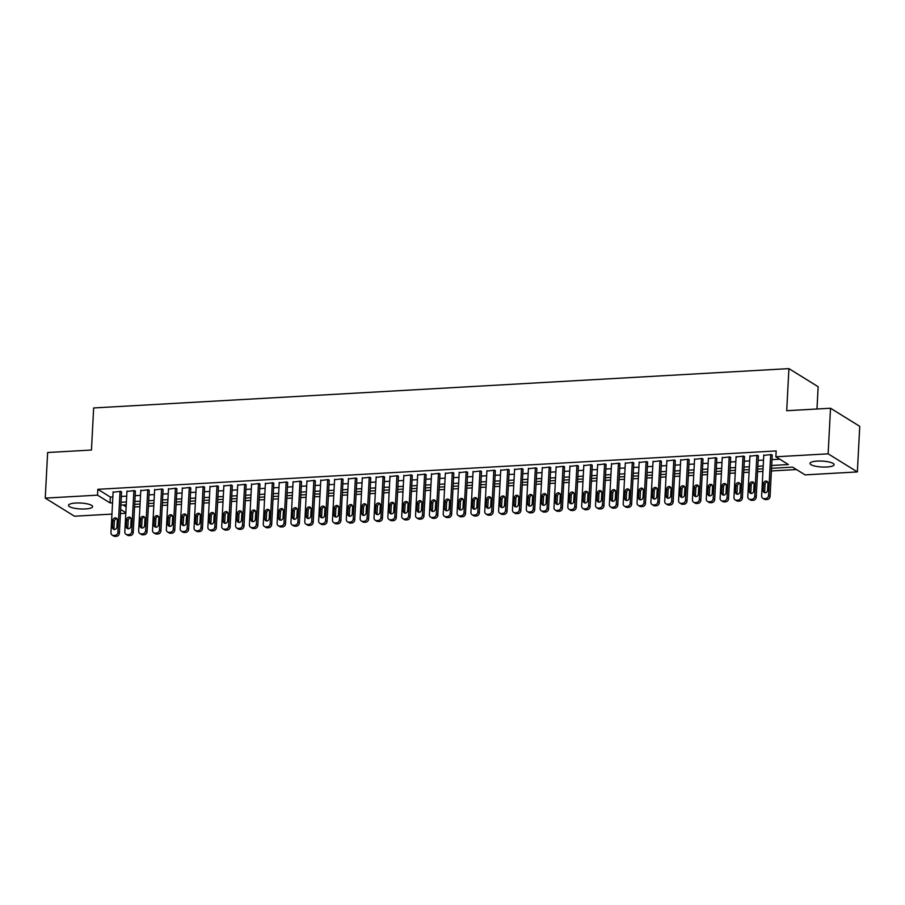 <?xml version="1.0" encoding="UTF-8"?>
<svg xmlns="http://www.w3.org/2000/svg" width="905" height="905" viewBox="0 0 905 905"><rect width="100%" height="100%" fill="white"/><g stroke="black" fill="none" stroke-linecap="round" stroke-linejoin="round"><path stroke-width="1.36" d="M75.794 503.033A12.07 2.953 3 0 1 92.615 506.619A12.07 2.953 3 0 1 85.33 508.949A12.07 2.953 3 0 1 68.509 505.363A12.07 2.953 3 0 1 75.794 503.033M817.272 461.098A12.07 2.953 3 0 1 834.105 464.684A12.07 2.953 3 0 1 826.819 467.003A12.07 2.953 3 0 1 809.986 463.417A12.07 2.953 3 0 1 817.272 461.098M134.573 506.981L139.947 506.676M148.409 506.2L153.793 505.895M162.255 505.42L167.64 505.114M176.102 504.639L181.475 504.334M189.948 503.847L195.322 503.542M203.795 503.067L209.168 502.761M217.63 502.286L223.015 501.981M231.476 501.506L236.85 501.2M245.323 500.714L250.696 500.42M259.169 499.933L264.543 499.628M273.005 499.153L278.389 498.847M286.851 498.372L292.236 498.067M300.698 497.592L306.071 497.286M314.544 496.8L319.918 496.494M328.391 496.019L333.764 495.714M342.226 495.239L347.611 494.933M356.072 494.458L361.446 494.153M369.919 493.666L375.292 493.372M383.765 492.886L389.139 492.58M397.6 492.105L402.985 491.8M411.447 491.325L416.832 491.019M425.293 490.544L430.667 490.239M439.14 489.752L444.513 489.447M452.986 488.972L458.36 488.666M466.822 488.191L472.206 487.885M480.668 487.41L486.053 487.105M494.515 486.619L499.888 486.313M508.361 485.838L513.735 485.533M522.196 485.057L527.581 484.752M536.043 484.277L541.428 483.971M549.889 483.485L555.263 483.191M563.736 482.704L569.109 482.399M577.582 481.924L582.956 481.618M591.418 481.143L596.802 480.838M605.264 480.363L610.649 480.057M619.111 479.571L624.484 479.265M632.957 478.79L638.33 478.485M646.803 478.01L652.177 477.704M660.639 477.229L666.023 476.924M674.485 476.437L679.859 476.143M688.332 475.657L693.705 475.351M702.178 474.876L707.552 474.571M716.013 474.096L721.398 473.79M729.86 473.315L735.245 473.01M743.706 472.523L749.08 472.218M757.553 471.743L762.926 471.437M771.399 470.962L796.479 469.537M125.795 513.305L120.422 513.61M111.948 514.097L74.482 516.212L45.25 498.112L97.514 495.159L110.037 502.909L112.548 502.773M816.977 408.992L818.143 386.718L788.911 368.618L93.656 407.951L91.462 450.034L47.637 452.511L45.25 498.112M788.911 368.618L786.705 410.712L830.519 408.234L859.75 426.334L857.363 471.924L805.099 474.887L792.576 467.127L771.535 468.315M123.148 504.99L126.134 506.845M830.519 408.234L828.132 453.824L857.363 471.924M771.682 465.487L788.391 464.537L775.868 456.787L776.173 450.939L97.819 489.311L97.514 495.159M775.868 456.787L828.132 453.824M120.637 509.47L125.829 512.694M763.062 468.79L757.689 469.095M749.227 469.582L743.842 469.887M735.38 470.362L729.996 470.668M721.534 471.143L716.16 471.448M707.687 471.924L702.314 472.229M693.852 472.715L688.467 473.01M680.006 473.496L674.621 473.801M666.159 474.277L660.786 474.582M652.313 475.057L646.939 475.363M638.466 475.838L633.093 476.143M624.631 476.63L619.246 476.935M610.784 477.41L605.4 477.716M596.938 478.191L591.565 478.496M583.092 478.971L577.718 479.277M569.245 479.763L563.872 480.057M555.41 480.544L550.025 480.849M541.563 481.324L536.19 481.63M527.717 482.105L522.343 482.41M513.87 482.885L508.497 483.191M500.035 483.677L494.65 483.983M486.189 484.458L480.804 484.763M472.342 485.238L466.969 485.544M458.496 486.019L453.122 486.324M444.649 486.811L439.276 487.105M430.814 487.591L425.429 487.897M416.967 488.372L411.583 488.677M403.121 489.153L397.748 489.458M389.274 489.933L383.901 490.239M375.439 490.725L370.055 491.03M361.593 491.506L356.208 491.811M347.746 492.286L342.373 492.592M333.9 493.067L328.526 493.372M320.053 493.859L314.68 494.164M306.218 494.639L300.833 494.945M292.372 495.42L286.987 495.725M278.525 496.2L273.152 496.506M264.679 496.992L259.305 497.286M250.832 497.773L245.459 498.078M236.997 498.553L231.612 498.859M223.15 499.334L217.777 499.639M209.304 500.114L203.93 500.42M195.457 500.906L190.084 501.212M181.622 501.687L176.237 501.992M167.776 502.467L162.391 502.773M153.929 503.248L148.556 503.553M140.083 504.04L134.709 504.334M126.236 504.82L120.863 505.126M121.01 502.286L126.395 501.992M134.856 501.506L140.23 501.2M148.703 500.725L154.076 500.42M162.549 499.945L167.923 499.639M176.385 499.164L181.769 498.859M190.231 498.372L195.604 498.067M204.078 497.592L209.451 497.286M217.924 496.811L223.297 496.506M231.759 496.031L237.144 495.725M245.606 495.239L250.99 494.945M259.452 494.458L264.826 494.153M273.299 493.678L278.672 493.372M287.145 492.897L292.519 492.592M300.98 492.116L306.365 491.811M314.827 491.325L320.212 491.019M328.673 490.544L334.047 490.239M342.52 489.763L347.893 489.458M356.355 488.983L361.74 488.677M370.202 488.191L375.586 487.897M384.048 487.41L389.422 487.105M397.895 486.63L403.268 486.324M411.741 485.849L417.115 485.544M425.576 485.069L430.961 484.763M439.423 484.277L444.808 483.971M453.269 483.496L458.643 483.191M467.116 482.716L472.489 482.41M480.962 481.935L486.336 481.63M494.797 481.143L500.182 480.849M508.644 480.363L514.017 480.057M522.49 479.582L527.864 479.277M536.337 478.802L541.71 478.496M550.172 478.01L555.557 477.716M564.019 477.229L569.403 476.924M577.865 476.449L583.239 476.143M591.712 475.668L597.085 475.363M605.558 474.887L610.932 474.582M619.393 474.096L624.778 473.79M633.24 473.315L638.613 473.01M647.086 472.534L652.46 472.229M660.933 471.754L666.306 471.448M674.768 470.962L680.153 470.668M688.615 470.181L693.999 469.876M702.461 469.401L707.834 469.095M716.308 468.62L721.681 468.315M730.154 467.84L735.527 467.534M743.989 467.048L749.374 466.742M757.836 466.267L763.22 465.962M97.819 489.311L110.342 497.071L112.854 496.924M121.315 496.449L126.7 496.144M135.162 495.669L140.535 495.363M149.008 494.877L154.382 494.571M162.855 494.096L168.228 493.791M176.69 493.316L182.075 493.01M190.536 492.535L195.921 492.23M204.383 491.743L209.756 491.438M218.229 490.963L223.603 490.657M232.076 490.182L237.449 489.877M245.911 489.401L251.296 489.096M259.758 488.61L265.131 488.315M273.604 487.829L278.978 487.524M287.451 487.048L292.824 486.743M301.286 486.268L306.671 485.962M315.132 485.487L320.517 485.182M328.979 484.695L334.352 484.39M342.825 483.915L348.199 483.609M356.672 483.134L362.045 482.829M370.507 482.354L375.892 482.048M384.353 481.562L389.727 481.268M398.2 480.781L403.573 480.476M412.047 480.001L417.42 479.695M425.882 479.22L431.266 478.915M439.728 478.44L445.113 478.134M453.575 477.648L458.948 477.342M467.421 476.867L472.795 476.562M481.268 476.087L486.641 475.781M495.103 475.306L500.488 475.001M508.949 474.514L514.334 474.22M522.796 473.734L528.169 473.428M536.642 472.953L542.016 472.648M550.489 472.172L555.862 471.867M564.324 471.392L569.709 471.086M578.171 470.6L583.544 470.295M592.017 469.819L597.391 469.514M605.864 469.039L611.237 468.733M619.699 468.258L625.083 467.953M633.545 467.466L638.93 467.172M647.392 466.686L652.765 466.38M661.238 465.905L666.612 465.6M675.085 465.125L680.458 464.819M688.92 464.344L694.305 464.039M702.766 463.552L708.14 463.247M716.613 462.772L721.986 462.466M730.459 461.991L735.833 461.686M744.295 461.211L749.679 460.905M758.141 460.419L763.526 460.113M771.988 459.638L779.771 459.197M110.342 497.071L110.037 502.909M121.53 492.297L120.738 491.336L113.102 492.218M135.377 491.517L134.585 490.555L126.938 491.438M149.223 490.736L148.42 489.775L140.784 490.657M163.07 489.956L162.267 488.994L154.631 489.877M176.916 489.164L176.113 488.202L168.477 489.096M190.751 488.383L189.959 487.422L182.324 488.304M204.598 487.603L203.806 486.641L196.159 487.524M218.444 486.822L217.641 485.861L210.005 486.743M232.291 486.042L231.488 485.08L223.852 485.962M246.126 485.25L245.334 484.288L237.698 485.171M259.973 484.469L259.181 483.508L251.533 484.39M273.819 483.689L273.016 482.727L265.38 483.609M287.666 482.908L286.862 481.946L279.226 482.829M301.512 482.116L300.709 481.155L293.073 482.037M315.347 481.336L314.555 480.374L306.919 481.256M329.194 480.555L328.402 479.593L320.755 480.476M343.04 479.774L342.237 478.813L334.601 479.695M356.887 478.994L356.084 478.021L348.448 478.915M370.733 478.202L369.93 477.24L362.294 478.123M384.568 477.421L383.777 476.46L376.129 477.342M398.415 476.641L397.612 475.679L389.976 476.562M412.261 475.86L411.458 474.899L403.822 475.781M426.108 475.068L425.305 474.107L417.669 474.989M439.943 474.288L439.151 473.326L431.515 474.209M453.79 473.507L452.998 472.546L445.351 473.428M467.636 472.727L466.833 471.765L459.197 472.648M481.483 471.946L480.679 470.973L473.044 471.867M495.329 471.154L494.526 470.193L486.89 471.075M509.164 470.374L508.372 469.412L500.737 470.295M523.011 469.593L522.208 468.632L514.572 469.514M536.857 468.813L536.054 467.851L528.418 468.733M550.704 468.021L549.901 467.059L542.265 467.942M564.539 467.24L563.747 466.279L556.111 467.161M578.385 466.46L577.594 465.498L569.946 466.38M592.232 465.679L591.429 464.718L583.793 465.6M606.079 464.899L605.275 463.926L597.639 464.819M619.925 464.107L619.122 463.145L611.486 464.027M633.76 463.326L632.968 462.365L625.332 463.247M647.607 462.546L646.815 461.584L639.168 462.466M661.453 461.765L660.65 460.803L653.014 461.686M675.3 460.973L674.497 460.012L666.861 460.894M689.146 460.193L688.343 459.231L680.707 460.113M702.981 459.412L702.19 458.45L694.542 459.333M716.828 458.631L716.025 457.67L708.389 458.552M730.674 457.84L729.871 456.878L722.235 457.772M744.521 457.059L743.718 456.097L736.082 456.98M758.356 456.278L757.564 455.317L749.928 456.199M772.203 455.498L771.411 454.536L763.763 455.419M770.709 454.57L768.571 495.488A3.02 2.67 -58.2 0 1 765.653 498.576L764.261 498.655A3.02 2.67 -58.2 0 1 761.648 495.883L763.786 454.966M762.825 498.293L764.318 499.221A3.02 2.67 121.8 0 0 765.754 499.571L767.135 499.492A3.02 2.67 121.8 0 0 770.065 496.415L772.225 455.045M767.598 490.306A2.41 2.138 121.8 0 1 763.164 490.555L763.537 483.542A2.41 2.138 121.8 0 1 767.972 483.281L767.598 490.306M764.974 492.761A2.41 2.138 121.8 0 1 764.657 491.472L765.03 484.458A2.41 2.138 121.8 0 1 767.655 482.003M756.874 455.351L754.725 496.279A3.02 2.67 -58.2 0 1 751.806 499.356L750.415 499.436A3.02 2.67 -58.2 0 1 747.802 496.664L749.951 455.747M748.978 499.074L750.471 500.001A3.02 2.67 121.8 0 0 751.908 500.352L753.299 500.273A3.02 2.67 121.8 0 0 756.218 497.196L758.39 455.826M753.752 491.087A2.41 2.138 121.8 0 1 749.329 491.336L749.691 484.322A2.41 2.138 121.8 0 1 754.125 484.073L753.752 491.087M751.127 493.542A2.41 2.138 121.8 0 1 750.811 492.263L751.184 485.238A2.41 2.138 121.8 0 1 753.808 482.784M743.028 456.143L740.878 497.06A3.02 2.67 -58.2 0 1 737.96 500.137L736.58 500.216A3.02 2.67 -58.2 0 1 733.955 497.445L736.104 456.527M735.143 499.854L736.625 500.782A3.02 2.67 121.8 0 0 738.061 501.144L739.453 501.065A3.02 2.67 121.8 0 0 742.372 497.976L744.543 456.606M739.905 491.868A2.41 2.138 121.8 0 1 735.482 492.116L735.844 485.103A2.41 2.138 121.8 0 1 740.279 484.854L739.905 491.868M737.281 494.322A2.41 2.138 121.8 0 1 736.975 493.044L737.337 486.03A2.41 2.138 121.8 0 1 739.973 483.564M729.181 456.923L727.032 497.841A3.02 2.67 -58.2 0 1 724.113 500.918L722.733 500.997A3.02 2.67 -58.2 0 1 720.12 498.236L722.258 457.308M721.296 500.646L722.79 501.562A3.02 2.67 121.8 0 0 724.226 501.924L725.606 501.845A3.02 2.67 121.8 0 0 728.525 498.768L730.697 457.387M726.07 492.648A2.41 2.138 121.8 0 1 721.636 492.897L722.009 485.883A2.41 2.138 121.8 0 1 726.432 485.634L726.07 492.648M723.434 495.114A2.41 2.138 121.8 0 1 723.129 493.825L723.491 486.811A2.41 2.138 121.8 0 1 726.127 484.345M715.335 457.704L713.197 498.621A3.02 2.67 -58.2 0 1 710.267 501.709L708.887 501.777A3.02 2.67 -58.2 0 1 706.273 499.017L708.411 458.1M707.45 501.427L708.943 502.354A3.02 2.67 121.8 0 0 710.38 502.705L711.76 502.626A3.02 2.67 121.8 0 0 714.69 499.549L716.851 458.179M712.224 493.429A2.41 2.138 121.8 0 1 707.789 493.689L708.163 486.675A2.41 2.138 121.8 0 1 712.586 486.415L712.224 493.429M709.599 495.895A2.41 2.138 121.8 0 1 709.282 494.605L709.656 487.591A2.41 2.138 121.8 0 1 712.28 485.137M701.488 458.484L699.35 499.413A3.02 2.67 -58.2 0 1 696.431 502.49L695.04 502.569A3.02 2.67 -58.2 0 1 692.427 499.798L694.576 458.88M693.603 502.207L695.097 503.135A3.02 2.67 121.8 0 0 696.533 503.485L697.913 503.406A3.02 2.67 121.8 0 0 700.843 500.329L703.004 458.959M698.377 494.221A2.41 2.138 121.8 0 1 693.954 494.469L694.316 487.456A2.41 2.138 121.8 0 1 698.75 487.207L698.377 494.221M695.753 496.675A2.41 2.138 121.8 0 1 695.436 495.386L695.809 488.372A2.41 2.138 121.8 0 1 698.434 485.917M687.653 459.276L685.504 500.194A3.02 2.67 -58.2 0 1 682.585 503.271L681.193 503.35A3.02 2.67 -58.2 0 1 678.58 500.578L680.73 459.661M679.768 502.988L681.25 503.915A3.02 2.67 121.8 0 0 682.687 504.277L684.078 504.198A3.02 2.67 121.8 0 0 686.997 501.11L689.169 459.74M684.531 495.001A2.41 2.138 121.8 0 1 680.108 495.25L680.47 488.236A2.41 2.138 121.8 0 1 684.904 487.987L684.531 495.001M681.906 497.456A2.41 2.138 121.8 0 1 681.601 496.178L681.963 489.164A2.41 2.138 121.8 0 1 684.587 486.698M673.806 460.057L671.657 500.974A3.02 2.67 -58.2 0 1 668.738 504.051L667.358 504.13A3.02 2.67 -58.2 0 1 664.734 501.37L666.883 460.441M665.922 503.78L667.415 504.696A3.02 2.67 121.8 0 0 668.84 505.058L670.232 504.979A3.02 2.67 121.8 0 0 673.15 501.902L675.322 460.521M670.696 495.782A2.41 2.138 121.8 0 1 666.261 496.031L666.623 489.017A2.41 2.138 121.8 0 1 671.058 488.768L670.696 495.782M668.06 498.248A2.41 2.138 121.8 0 1 667.754 496.958L668.116 489.944A2.41 2.138 121.8 0 1 670.752 487.478M659.96 460.837L657.822 501.755A3.02 2.67 -58.2 0 1 654.892 504.832L653.512 504.911A3.02 2.67 -58.2 0 1 650.899 502.151L653.037 461.233M652.075 504.56L653.568 505.476A3.02 2.67 121.8 0 0 655.005 505.838L656.385 505.759A3.02 2.67 121.8 0 0 659.304 502.682L661.476 461.312M656.849 496.562A2.41 2.138 121.8 0 1 652.415 496.822L652.788 489.797A2.41 2.138 121.8 0 1 657.211 489.548L656.849 496.562M654.213 499.028A2.41 2.138 121.8 0 1 653.908 497.739L654.281 490.725A2.41 2.138 121.8 0 1 656.906 488.27M646.113 461.618L643.975 502.535A3.02 2.67 -58.2 0 1 641.045 505.624L639.665 505.703A3.02 2.67 -58.2 0 1 637.052 502.931L639.19 462.014M638.229 505.341L639.722 506.268A3.02 2.67 121.8 0 0 641.159 506.619L642.539 506.54A3.02 2.67 121.8 0 0 645.469 503.463L647.629 462.093M643.003 497.354A2.41 2.138 121.8 0 1 638.568 497.603L638.941 490.589A2.41 2.138 121.8 0 1 643.376 490.329L643.003 497.354M640.378 499.809A2.41 2.138 121.8 0 1 640.061 498.519L640.435 491.506A2.41 2.138 121.8 0 1 643.059 489.051M632.278 462.398L630.129 503.327A3.02 2.67 -58.2 0 1 627.21 506.404L625.819 506.483A3.02 2.67 -58.2 0 1 623.206 503.712L625.355 462.794M624.382 506.121L625.875 507.049A3.02 2.67 121.8 0 0 627.312 507.4L628.704 507.32A3.02 2.67 121.8 0 0 631.622 504.243L633.783 462.874M629.156 498.135A2.41 2.138 121.8 0 1 624.733 498.384L625.095 491.37A2.41 2.138 121.8 0 1 629.529 491.121L629.156 498.135M626.532 500.589A2.41 2.138 121.8 0 1 626.215 499.311L626.588 492.286A2.41 2.138 121.8 0 1 629.213 489.831M618.432 463.19L616.282 504.108A3.02 2.67 -58.2 0 1 613.364 507.185L611.984 507.264A3.02 2.67 -58.2 0 1 609.359 504.492L611.509 463.575M610.547 506.913L612.029 507.829A3.02 2.67 121.8 0 0 613.466 508.191L614.857 508.112A3.02 2.67 121.8 0 0 617.776 505.024L619.948 463.654M615.309 498.915A2.41 2.138 121.8 0 1 610.886 499.164L611.248 492.15A2.41 2.138 121.8 0 1 615.683 491.901L615.309 498.915M612.685 501.37A2.41 2.138 121.8 0 1 612.38 500.092L612.742 493.078A2.41 2.138 121.8 0 1 615.377 490.612M604.585 463.971L602.436 504.888A3.02 2.67 -58.2 0 1 599.517 507.965L598.137 508.044A3.02 2.67 -58.2 0 1 595.524 505.284L597.662 464.367M596.7 507.694L598.194 508.61A3.02 2.67 121.8 0 0 599.63 508.972L601.01 508.893A3.02 2.67 121.8 0 0 603.929 505.816L606.101 464.435M601.474 499.696A2.41 2.138 121.8 0 1 597.04 499.945L597.413 492.931A2.41 2.138 121.8 0 1 601.836 492.682L601.474 499.696M598.839 502.162A2.41 2.138 121.8 0 1 598.533 500.872L598.895 493.859A2.41 2.138 121.8 0 1 601.531 491.404M590.739 464.751L588.601 505.669A3.02 2.67 -58.2 0 1 585.671 508.757L584.291 508.825A3.02 2.67 -58.2 0 1 581.677 506.065L583.816 465.147M582.854 508.474L584.347 509.402A3.02 2.67 121.8 0 0 585.784 509.753L587.164 509.673A3.02 2.67 121.8 0 0 590.083 506.596L592.255 465.227M587.628 500.476A2.41 2.138 121.8 0 1 583.193 500.737L583.567 493.723A2.41 2.138 121.8 0 1 587.99 493.463L587.628 500.476M584.992 502.942A2.41 2.138 121.8 0 1 584.687 501.653L585.06 494.639A2.41 2.138 121.8 0 1 587.684 492.184M576.892 465.532L574.754 506.461A3.02 2.67 -58.2 0 1 571.836 509.538L570.444 509.617A3.02 2.67 -58.2 0 1 567.831 506.845L569.98 465.928M569.007 509.255L570.501 510.182A3.02 2.67 121.8 0 0 571.937 510.533L573.318 510.454A3.02 2.67 121.8 0 0 576.247 507.377L578.408 466.007M573.781 501.268A2.41 2.138 121.8 0 1 569.347 501.517L569.72 494.503A2.41 2.138 121.8 0 1 574.155 494.254L573.781 501.268M571.157 503.723A2.41 2.138 121.8 0 1 570.84 502.433L571.213 495.42A2.41 2.138 121.8 0 1 573.838 492.965M563.057 466.324L560.908 507.241A3.02 2.67 -58.2 0 1 557.989 510.318L556.598 510.397A3.02 2.67 -58.2 0 1 553.984 507.626L556.134 466.709M555.161 510.035L556.654 510.963A3.02 2.67 121.8 0 0 558.091 511.325L559.482 511.246A3.02 2.67 121.8 0 0 562.401 508.158L564.573 466.788M559.935 502.049A2.41 2.138 121.8 0 1 555.512 502.298L555.874 495.284A2.41 2.138 121.8 0 1 560.308 495.035L559.935 502.049M557.31 504.504A2.41 2.138 121.8 0 1 557.005 503.225L557.367 496.212A2.41 2.138 121.8 0 1 559.991 493.745M549.211 467.104L547.061 508.022A3.02 2.67 -58.2 0 1 544.143 511.099L542.762 511.178A3.02 2.67 -58.2 0 1 540.138 508.418L542.287 467.489M541.326 510.827L542.819 511.744A3.02 2.67 121.8 0 0 544.244 512.106L545.636 512.026A3.02 2.67 121.8 0 0 548.554 508.949L550.726 467.568M546.1 502.829A2.41 2.138 121.8 0 1 541.665 503.078L542.027 496.064A2.41 2.138 121.8 0 1 546.462 495.816L546.1 502.829M543.464 505.295A2.41 2.138 121.8 0 1 543.158 504.006L543.52 496.992A2.41 2.138 121.8 0 1 546.156 494.526M535.364 467.885L533.226 508.802A3.02 2.67 -58.2 0 1 530.296 511.879L528.916 511.959A3.02 2.67 -58.2 0 1 526.303 509.198L528.441 468.281M527.479 511.608L528.973 512.524A3.02 2.67 121.8 0 0 530.409 512.886L531.789 512.807A3.02 2.67 121.8 0 0 534.708 509.73L536.88 468.36M532.253 503.61A2.41 2.138 121.8 0 1 527.819 503.87L528.192 496.845A2.41 2.138 121.8 0 1 532.615 496.596L532.253 503.61M529.617 506.076A2.41 2.138 121.8 0 1 529.312 504.786L529.674 497.773A2.41 2.138 121.8 0 1 532.31 495.318M521.518 468.666L519.38 509.583A3.02 2.67 -58.2 0 1 516.45 512.671L515.069 512.75A3.02 2.67 -58.2 0 1 512.456 509.979L514.594 469.062M513.633 512.388L515.126 513.316A3.02 2.67 121.8 0 0 516.563 513.667L517.943 513.588A3.02 2.67 121.8 0 0 520.873 510.511L523.033 469.141M518.407 504.402A2.41 2.138 121.8 0 1 513.972 504.651L514.345 497.637A2.41 2.138 121.8 0 1 518.769 497.388L518.407 504.402M515.782 506.857A2.41 2.138 121.8 0 1 515.465 505.567L515.839 498.553A2.41 2.138 121.8 0 1 518.463 496.098M507.682 469.446L505.533 510.375A3.02 2.67 -58.2 0 1 502.614 513.452L501.223 513.531A3.02 2.67 -58.2 0 1 498.61 510.759L500.759 469.842M499.786 513.169L501.28 514.097A3.02 2.67 121.8 0 0 502.716 514.447L504.096 514.379A3.02 2.67 121.8 0 0 507.026 511.291L509.187 469.921M504.56 505.182A2.41 2.138 121.8 0 1 500.137 505.431L500.499 498.417A2.41 2.138 121.8 0 1 504.933 498.169L504.56 505.182M501.936 507.637A2.41 2.138 121.8 0 1 501.619 506.359L501.992 499.345A2.41 2.138 121.8 0 1 504.617 496.879M493.836 470.238L491.687 511.155A3.02 2.67 -58.2 0 1 488.768 514.232L487.376 514.312A3.02 2.67 -58.2 0 1 484.763 511.551L486.913 470.623M485.951 513.961L487.433 514.877A3.02 2.67 121.8 0 0 488.87 515.239L490.261 515.16A3.02 2.67 121.8 0 0 493.18 512.083L495.352 470.702M490.714 505.963A2.41 2.138 121.8 0 1 486.29 506.212L486.652 499.198A2.41 2.138 121.8 0 1 491.087 498.949L490.714 505.963M488.089 508.418A2.41 2.138 121.8 0 1 487.784 507.139L488.146 500.126A2.41 2.138 121.8 0 1 490.781 497.66M479.989 471.019L477.84 511.936A3.02 2.67 -58.2 0 1 474.921 515.013L473.541 515.092A3.02 2.67 -58.2 0 1 470.928 512.332L473.066 471.415M472.105 514.741L473.598 515.658A3.02 2.67 121.8 0 0 475.035 516.02L476.415 515.941A3.02 2.67 121.8 0 0 479.333 512.864L481.505 471.482M476.878 506.743A2.41 2.138 121.8 0 1 472.444 506.992L472.817 499.979A2.41 2.138 121.8 0 1 477.24 499.73L476.878 506.743M474.243 509.21A2.41 2.138 121.8 0 1 473.937 507.92L474.299 500.906A2.41 2.138 121.8 0 1 476.935 498.451M466.143 471.799L464.005 512.716A3.02 2.67 -58.2 0 1 461.075 515.805L459.695 515.873A3.02 2.67 -58.2 0 1 457.082 513.112L459.22 472.195M458.258 515.522L459.751 516.45A3.02 2.67 121.8 0 0 461.188 516.8L462.568 516.721A3.02 2.67 121.8 0 0 465.487 513.644L467.659 472.274M463.032 507.535A2.41 2.138 121.8 0 1 458.597 507.784L458.971 500.77A2.41 2.138 121.8 0 1 463.394 500.51L463.032 507.535M460.396 509.99A2.41 2.138 121.8 0 1 460.091 508.701L460.464 501.687A2.41 2.138 121.8 0 1 463.089 499.232M452.296 472.58L450.158 513.508A3.02 2.67 -58.2 0 1 447.24 516.585L445.848 516.665A3.02 2.67 -58.2 0 1 443.235 513.893L445.384 472.976M444.412 516.303L445.905 517.23A3.02 2.67 121.8 0 0 447.342 517.581L448.722 517.502A3.02 2.67 121.8 0 0 451.652 514.425L453.812 473.055M449.185 508.316A2.41 2.138 121.8 0 1 444.751 508.565L445.124 501.551A2.41 2.138 121.8 0 1 449.559 501.302L449.185 508.316M446.561 510.771A2.41 2.138 121.8 0 1 446.244 509.492L446.618 502.467A2.41 2.138 121.8 0 1 449.242 500.013M438.461 473.372L436.312 514.289A3.02 2.67 -58.2 0 1 433.393 517.366L432.002 517.445A3.02 2.67 -58.2 0 1 429.389 514.673L431.538 473.756M430.565 517.083L432.058 518.011A3.02 2.67 121.8 0 0 433.495 518.373L434.886 518.294A3.02 2.67 121.8 0 0 437.805 515.205L439.977 473.835M435.339 509.096A2.41 2.138 121.8 0 1 430.916 509.345L431.278 502.332A2.41 2.138 121.8 0 1 435.712 502.083L435.339 509.096M432.714 511.551A2.41 2.138 121.8 0 1 432.398 510.273L432.771 503.259A2.41 2.138 121.8 0 1 435.396 500.793M424.615 474.152L422.465 515.069A3.02 2.67 -58.2 0 1 419.547 518.146L418.167 518.226A3.02 2.67 -58.2 0 1 415.542 515.465L417.691 474.537M416.73 517.875L418.212 518.791A3.02 2.67 121.8 0 0 419.649 519.153L421.04 519.074A3.02 2.67 121.8 0 0 423.959 515.997L426.131 474.616M421.492 509.877A2.41 2.138 121.8 0 1 417.069 510.126L417.431 503.112A2.41 2.138 121.8 0 1 421.866 502.863L421.492 509.877M418.868 512.343A2.41 2.138 121.8 0 1 418.563 511.054L418.925 504.04A2.41 2.138 121.8 0 1 421.56 501.574M410.768 474.933L408.619 515.85A3.02 2.67 -58.2 0 1 405.7 518.927L404.32 519.006A3.02 2.67 -58.2 0 1 401.707 516.246L403.845 475.329M402.883 518.656L404.377 519.583A3.02 2.67 121.8 0 0 405.813 519.934L407.193 519.855A3.02 2.67 121.8 0 0 410.112 516.778L412.284 475.408M407.657 510.658A2.41 2.138 121.8 0 1 403.223 510.918L403.596 503.893A2.41 2.138 121.8 0 1 408.019 503.644L407.657 510.658M405.021 513.124A2.41 2.138 121.8 0 1 404.716 511.834L405.078 504.82A2.41 2.138 121.8 0 1 407.714 502.365M396.922 475.713L394.784 516.631A3.02 2.67 -58.2 0 1 391.854 519.719L390.474 519.798A3.02 2.67 -58.2 0 1 387.86 517.027L389.998 476.109M389.037 519.436L390.53 520.364A3.02 2.67 121.8 0 0 391.967 520.714L393.347 520.635A3.02 2.67 121.8 0 0 396.277 517.558L398.438 476.188M393.811 511.449A2.41 2.138 121.8 0 1 389.376 511.698L389.75 504.685A2.41 2.138 121.8 0 1 394.173 504.436L393.811 511.449M391.186 513.904A2.41 2.138 121.8 0 1 390.87 512.615L391.243 505.601A2.41 2.138 121.8 0 1 393.867 503.146M383.075 476.494L380.937 517.422A3.02 2.67 -58.2 0 1 378.019 520.499L376.627 520.579A3.02 2.67 -58.2 0 1 374.014 517.807L376.163 476.89M375.19 520.217L376.684 521.144A3.02 2.67 121.8 0 0 378.12 521.495L379.5 521.427A3.02 2.67 121.8 0 0 382.43 518.339L384.591 476.969M379.964 512.23A2.41 2.138 121.8 0 1 375.541 512.479L375.903 505.465A2.41 2.138 121.8 0 1 380.338 505.216L379.964 512.23M377.34 514.685A2.41 2.138 121.8 0 1 377.023 513.407L377.396 506.393A2.41 2.138 121.8 0 1 380.021 503.927M369.24 477.286L367.091 518.203A3.02 2.67 -58.2 0 1 364.172 521.28L362.781 521.359A3.02 2.67 -58.2 0 1 360.167 518.599L362.317 477.67M361.355 521.009L362.837 521.925A3.02 2.67 121.8 0 0 364.274 522.287L365.665 522.208A3.02 2.67 121.8 0 0 368.584 519.131L370.756 477.75M366.118 513.011A2.41 2.138 121.8 0 1 361.695 513.259L362.057 506.246A2.41 2.138 121.8 0 1 366.491 505.997L366.118 513.011M363.493 515.477A2.41 2.138 121.8 0 1 363.188 514.187L363.55 507.173A2.41 2.138 121.8 0 1 366.174 504.707M355.394 478.066L353.244 518.984A3.02 2.67 -58.2 0 1 350.326 522.061L348.945 522.14A3.02 2.67 -58.2 0 1 346.321 519.38L348.47 478.462M347.509 521.789L349.002 522.705A3.02 2.67 121.8 0 0 350.439 523.067L351.819 522.988A3.02 2.67 121.8 0 0 354.737 519.911L356.909 478.541M352.283 513.791A2.41 2.138 121.8 0 1 347.848 514.04L348.21 507.026A2.41 2.138 121.8 0 1 352.645 506.777L352.283 513.791M349.647 516.257A2.41 2.138 121.8 0 1 349.341 514.968L349.703 507.954A2.41 2.138 121.8 0 1 352.339 505.499M341.547 478.847L339.409 519.764A3.02 2.67 -58.2 0 1 336.479 522.852L335.099 522.932A3.02 2.67 -58.2 0 1 332.486 520.16L334.624 479.243M333.662 522.57L335.155 523.497A3.02 2.67 121.8 0 0 336.592 523.848L337.972 523.769A3.02 2.67 121.8 0 0 340.891 520.692L343.063 479.322M338.436 514.583A2.41 2.138 121.8 0 1 334.002 514.832L334.375 507.818A2.41 2.138 121.8 0 1 338.798 507.558L338.436 514.583M335.8 517.038A2.41 2.138 121.8 0 1 335.495 515.748L335.868 508.734A2.41 2.138 121.8 0 1 338.493 506.28M327.701 479.627L325.562 520.556A3.02 2.67 -58.2 0 1 322.632 523.633L321.252 523.712A3.02 2.67 -58.2 0 1 318.639 520.941L320.777 480.023M319.816 523.35L321.309 524.278A3.02 2.67 121.8 0 0 322.746 524.629L324.126 524.549A3.02 2.67 121.8 0 0 327.056 521.472L329.216 480.103M324.59 515.364A2.41 2.138 121.8 0 1 320.155 515.612L320.528 508.599A2.41 2.138 121.8 0 1 324.963 508.35L324.59 515.364M321.965 517.818A2.41 2.138 121.8 0 1 321.648 516.54L322.022 509.515A2.41 2.138 121.8 0 1 324.646 507.06M313.865 480.419L311.716 521.337A3.02 2.67 -58.2 0 1 308.797 524.414L307.406 524.493A3.02 2.67 -58.2 0 1 304.793 521.721L306.942 480.804M305.969 524.131L307.462 525.058A3.02 2.67 121.8 0 0 308.899 525.42L310.291 525.341A3.02 2.67 121.8 0 0 313.209 522.253L315.381 480.883M310.743 516.144A2.41 2.138 121.8 0 1 306.32 516.393L306.682 509.379A2.41 2.138 121.8 0 1 311.116 509.13L310.743 516.144M308.119 518.599A2.41 2.138 121.8 0 1 307.802 517.321L308.175 510.307A2.41 2.138 121.8 0 1 310.8 507.841M300.019 481.2L297.869 522.117A3.02 2.67 -58.2 0 1 294.951 525.194L293.571 525.273A3.02 2.67 -58.2 0 1 290.946 522.513L293.096 481.584M292.134 524.923L293.616 525.839A3.02 2.67 121.8 0 0 295.053 526.201L296.444 526.122A3.02 2.67 121.8 0 0 299.363 523.045L301.535 481.664M296.897 516.925A2.41 2.138 121.8 0 1 292.473 517.174L292.835 510.16A2.41 2.138 121.8 0 1 297.27 509.911L296.897 516.925M294.272 519.391A2.41 2.138 121.8 0 1 293.967 518.101L294.329 511.087A2.41 2.138 121.8 0 1 296.964 508.621M286.172 481.98L284.023 522.898A3.02 2.67 -58.2 0 1 281.104 525.975L279.724 526.054A3.02 2.67 -58.2 0 1 277.111 523.294L279.249 482.376M278.288 525.703L279.781 526.631A3.02 2.67 121.8 0 0 281.217 526.981L282.598 526.902A3.02 2.67 121.8 0 0 285.516 523.825L287.688 482.456M283.061 517.705A2.41 2.138 121.8 0 1 278.627 517.965L279 510.94A2.41 2.138 121.8 0 1 283.423 510.692L283.061 517.705M280.426 520.171A2.41 2.138 121.8 0 1 280.12 518.882L280.482 511.868A2.41 2.138 121.8 0 1 283.118 509.413M272.326 482.761L270.188 523.678A3.02 2.67 -58.2 0 1 267.258 526.767L265.878 526.846A3.02 2.67 -58.2 0 1 263.264 524.074L265.403 483.157M264.441 526.484L265.934 527.411A3.02 2.67 121.8 0 0 267.371 527.762L268.751 527.683A3.02 2.67 121.8 0 0 271.67 524.606L273.842 483.236M269.215 518.497A2.41 2.138 121.8 0 1 264.78 518.746L265.154 511.732A2.41 2.138 121.8 0 1 269.577 511.483L269.215 518.497M266.59 520.952A2.41 2.138 121.8 0 1 266.274 519.662L266.647 512.649A2.41 2.138 121.8 0 1 269.271 510.194M258.479 483.553L256.341 524.47A3.02 2.67 -58.2 0 1 253.423 527.547L252.031 527.626A3.02 2.67 -58.2 0 1 249.418 524.855L251.567 483.937M250.595 527.264L252.088 528.192A3.02 2.67 121.8 0 0 253.524 528.543L254.905 528.475A3.02 2.67 121.8 0 0 257.834 525.386L259.995 484.017M255.368 519.278A2.41 2.138 121.8 0 1 250.945 519.527L251.307 512.513A2.41 2.138 121.8 0 1 255.742 512.264L255.368 519.278M252.744 521.733A2.41 2.138 121.8 0 1 252.427 520.454L252.8 513.44A2.41 2.138 121.8 0 1 255.425 510.974M244.644 484.333L242.495 525.251A3.02 2.67 -58.2 0 1 239.576 528.328L238.185 528.407A3.02 2.67 -58.2 0 1 235.572 525.647L237.721 484.718M236.748 528.056L238.241 528.973A3.02 2.67 121.8 0 0 239.678 529.335L241.069 529.255A3.02 2.67 121.8 0 0 243.988 526.178L246.16 484.797M241.522 520.058A2.41 2.138 121.8 0 1 237.099 520.307L237.461 513.293A2.41 2.138 121.8 0 1 241.895 513.044L241.522 520.058M238.897 522.524A2.41 2.138 121.8 0 1 238.592 521.235L238.954 514.221A2.41 2.138 121.8 0 1 241.578 511.755M230.798 485.114L228.648 526.031A3.02 2.67 -58.2 0 1 225.73 529.108L224.35 529.187A3.02 2.67 -58.2 0 1 221.725 526.427L223.874 485.51M222.913 528.837L224.406 529.753A3.02 2.67 121.8 0 0 225.831 530.115L227.223 530.036A3.02 2.67 121.8 0 0 230.142 526.959L232.314 485.589M227.687 520.839A2.41 2.138 121.8 0 1 223.252 521.088L223.614 514.074A2.41 2.138 121.8 0 1 228.049 513.825L227.687 520.839M225.051 523.305A2.41 2.138 121.8 0 1 224.745 522.015L225.107 515.002A2.41 2.138 121.8 0 1 227.743 512.547M216.951 485.894L214.813 526.812A3.02 2.67 -58.2 0 1 211.883 529.9L210.503 529.979A3.02 2.67 -58.2 0 1 207.89 527.208L210.028 486.29M209.066 529.617L210.56 530.545A3.02 2.67 121.8 0 0 211.996 530.896L213.376 530.816A3.02 2.67 121.8 0 0 216.295 527.739L218.467 486.37M213.84 521.631A2.41 2.138 121.8 0 1 209.406 521.88L209.779 514.866A2.41 2.138 121.8 0 1 214.202 514.606L213.84 521.631M211.204 524.086A2.41 2.138 121.8 0 1 210.899 522.796L211.261 515.782A2.41 2.138 121.8 0 1 213.897 513.327M203.105 486.675L200.967 527.604A3.02 2.67 -58.2 0 1 198.037 530.681L196.657 530.76A3.02 2.67 -58.2 0 1 194.043 527.988L196.181 487.071M195.22 530.398L196.713 531.326A3.02 2.67 121.8 0 0 198.15 531.676L199.53 531.597A3.02 2.67 121.8 0 0 202.46 528.52L204.621 487.15M199.994 522.411A2.41 2.138 121.8 0 1 195.559 522.66L195.933 515.646A2.41 2.138 121.8 0 1 200.356 515.398L199.994 522.411M197.369 524.866A2.41 2.138 121.8 0 1 197.052 523.588L197.426 516.563A2.41 2.138 121.8 0 1 200.05 514.108M189.269 487.467L187.12 528.384A3.02 2.67 -58.2 0 1 184.201 531.461L182.81 531.54A3.02 2.67 -58.2 0 1 180.197 528.769L182.346 487.852M181.373 531.178L182.867 532.106A3.02 2.67 121.8 0 0 184.303 532.468L185.695 532.389A3.02 2.67 121.8 0 0 188.613 529.301L190.774 487.931M186.147 523.192A2.41 2.138 121.8 0 1 181.724 523.441L182.086 516.427A2.41 2.138 121.8 0 1 186.52 516.178L186.147 523.192M183.523 525.647A2.41 2.138 121.8 0 1 183.206 524.368L183.579 517.355A2.41 2.138 121.8 0 1 186.204 514.888M175.423 488.248L173.274 529.165A3.02 2.67 -58.2 0 1 170.355 532.242L168.975 532.321A3.02 2.67 -58.2 0 1 166.35 529.561L168.5 488.632M167.538 531.97L169.02 532.887A3.02 2.67 121.8 0 0 170.457 533.249L171.848 533.169A3.02 2.67 121.8 0 0 174.767 530.092L176.939 488.711M172.301 523.972A2.41 2.138 121.8 0 1 167.878 524.221L168.24 517.207A2.41 2.138 121.8 0 1 172.674 516.959L172.301 523.972M169.676 526.439A2.41 2.138 121.8 0 1 169.371 525.149L169.733 518.135A2.41 2.138 121.8 0 1 172.369 515.669M161.576 489.028L159.427 529.945A3.02 2.67 -58.2 0 1 156.508 533.034L155.128 533.102A3.02 2.67 -58.2 0 1 152.515 530.341L154.653 489.424M153.692 532.751L155.185 533.678A3.02 2.67 121.8 0 0 156.622 534.029L158.002 533.95A3.02 2.67 121.8 0 0 160.92 530.873L163.092 489.503M158.466 524.753A2.41 2.138 121.8 0 1 154.031 525.013L154.404 517.999A2.41 2.138 121.8 0 1 158.828 517.739L158.466 524.753M155.83 527.219A2.41 2.138 121.8 0 1 155.524 525.929L155.886 518.916A2.41 2.138 121.8 0 1 158.522 516.461M147.73 489.809L145.592 530.737A3.02 2.67 -58.2 0 1 142.662 533.814L141.282 533.893A3.02 2.67 -58.2 0 1 138.669 531.122L140.807 490.205M139.845 533.531L141.338 534.459A3.02 2.67 121.8 0 0 142.775 534.81L144.155 534.731A3.02 2.67 121.8 0 0 147.074 531.654L149.246 490.284M144.619 525.545A2.41 2.138 121.8 0 1 140.185 525.794L140.558 518.78A2.41 2.138 121.8 0 1 144.981 518.531L144.619 525.545M141.983 528A2.41 2.138 121.8 0 1 141.678 526.71L142.051 519.696A2.41 2.138 121.8 0 1 144.676 517.241M133.883 490.601L131.745 531.518A3.02 2.67 -58.2 0 1 128.827 534.595L127.435 534.674A3.02 2.67 -58.2 0 1 124.822 531.902L126.972 490.985M125.999 534.312L127.492 535.24A3.02 2.67 121.8 0 0 128.929 535.602L130.309 535.522A3.02 2.67 121.8 0 0 133.239 532.434L135.399 491.064M130.773 526.325A2.41 2.138 121.8 0 1 126.338 526.574L126.711 519.561A2.41 2.138 121.8 0 1 131.146 519.312L130.773 526.325M128.148 528.78A2.41 2.138 121.8 0 1 127.831 527.502L128.205 520.488A2.41 2.138 121.8 0 1 130.829 518.022M120.048 491.381L117.899 532.298A3.02 2.67 -58.2 0 1 114.98 535.375L113.589 535.455A3.02 2.67 -58.2 0 1 110.976 532.694L113.125 491.766M112.152 535.104L113.645 536.02A3.02 2.67 121.8 0 0 115.082 536.382L116.474 536.303A3.02 2.67 121.8 0 0 119.392 533.226L121.564 491.845M116.926 527.106A2.41 2.138 121.8 0 1 112.503 527.355L112.865 520.341A2.41 2.138 121.8 0 1 117.299 520.092L116.926 527.106M114.302 529.572A2.41 2.138 121.8 0 1 113.996 528.282L114.358 521.269A2.41 2.138 121.8 0 1 116.983 518.803M770.065 496.415L768.571 495.488M767.135 499.492L765.653 498.576M765.754 499.571L764.261 498.655M763.164 490.555L764.657 491.472M763.537 483.542L765.03 484.458M756.218 497.196L754.725 496.279M753.299 500.273L751.806 499.356M751.908 500.352L750.415 499.436M749.329 491.336L750.811 492.263M749.691 484.322L751.184 485.238M742.372 497.976L740.878 497.06M739.453 501.065L737.96 500.137M738.061 501.144L736.58 500.216M735.482 492.116L736.975 493.044M735.844 485.103L737.337 486.03M728.525 498.768L727.032 497.841M725.606 501.845L724.113 500.918M724.226 501.924L722.733 500.997M721.636 492.897L723.129 493.825M722.009 485.883L723.491 486.811M714.69 499.549L713.197 498.621M711.76 502.626L710.267 501.709M710.38 502.705L708.887 501.777M707.789 493.689L709.282 494.605M708.163 486.675L709.656 487.591M700.843 500.329L699.35 499.413M697.913 503.406L696.431 502.49M696.533 503.485L695.04 502.569M693.954 494.469L695.436 495.386M694.316 487.456L695.809 488.372M686.997 501.11L685.504 500.194M684.078 504.198L682.585 503.271M682.687 504.277L681.193 503.35M680.108 495.25L681.601 496.178M680.47 488.236L681.963 489.164M673.15 501.902L671.657 500.974M670.232 504.979L668.738 504.051M668.84 505.058L667.358 504.13M666.261 496.031L667.754 496.958M666.623 489.017L668.116 489.944M659.304 502.682L657.822 501.755M656.385 505.759L654.892 504.832M655.005 505.838L653.512 504.911M652.415 496.822L653.908 497.739M652.788 489.797L654.281 490.725M645.469 503.463L643.975 502.535M642.539 506.54L641.045 505.624M641.159 506.619L639.665 505.703M638.568 497.603L640.061 498.519M638.941 490.589L640.435 491.506M631.622 504.243L630.129 503.327M628.704 507.32L627.21 506.404M627.312 507.4L625.819 506.483M624.733 498.384L626.215 499.311M625.095 491.37L626.588 492.286M617.776 505.024L616.282 504.108M614.857 508.112L613.364 507.185M613.466 508.191L611.984 507.264M610.886 499.164L612.38 500.092M611.248 492.15L612.742 493.078M603.929 505.816L602.436 504.888M601.01 508.893L599.517 507.965M599.63 508.972L598.137 508.044M597.04 499.945L598.533 500.872M597.413 492.931L598.895 493.859M590.083 506.596L588.601 505.669M587.164 509.673L585.671 508.757M585.784 509.753L584.291 508.825M583.193 500.737L584.687 501.653M583.567 493.723L585.06 494.639M576.247 507.377L574.754 506.461M573.318 510.454L571.836 509.538M571.937 510.533L570.444 509.617M569.347 501.517L570.84 502.433M569.72 494.503L571.213 495.42M562.401 508.158L560.908 507.241M559.482 511.246L557.989 510.318M558.091 511.325L556.598 510.397M555.512 502.298L557.005 503.225M555.874 495.284L557.367 496.212M548.554 508.949L547.061 508.022M545.636 512.026L544.143 511.099M544.244 512.106L542.762 511.178M541.665 503.078L543.158 504.006M542.027 496.064L543.52 496.992M534.708 509.73L533.226 508.802M531.789 512.807L530.296 511.879M530.409 512.886L528.916 511.959M527.819 503.87L529.312 504.786M528.192 496.845L529.674 497.773M520.873 510.511L519.38 509.583M517.943 513.588L516.45 512.671M516.563 513.667L515.069 512.75M513.972 504.651L515.465 505.567M514.345 497.637L515.839 498.553M507.026 511.291L505.533 510.375M504.096 514.379L502.614 513.452M502.716 514.447L501.223 513.531M500.137 505.431L501.619 506.359M500.499 498.417L501.992 499.345M493.18 512.083L491.687 511.155M490.261 515.16L488.768 514.232M488.87 515.239L487.376 514.312M486.29 506.212L487.784 507.139M486.652 499.198L488.146 500.126M479.333 512.864L477.84 511.936M476.415 515.941L474.921 515.013M475.035 516.02L473.541 515.092M472.444 506.992L473.937 507.92M472.817 499.979L474.299 500.906M465.487 513.644L464.005 512.716M462.568 516.721L461.075 515.805M461.188 516.8L459.695 515.873M458.597 507.784L460.091 508.701M458.971 500.77L460.464 501.687M451.652 514.425L450.158 513.508M448.722 517.502L447.24 516.585M447.342 517.581L445.848 516.665M444.751 508.565L446.244 509.492M445.124 501.551L446.618 502.467M437.805 515.205L436.312 514.289M434.886 518.294L433.393 517.366M433.495 518.373L432.002 517.445M430.916 509.345L432.398 510.273M431.278 502.332L432.771 503.259M423.959 515.997L422.465 515.069M421.04 519.074L419.547 518.146M419.649 519.153L418.167 518.226M417.069 510.126L418.563 511.054M417.431 503.112L418.925 504.04M410.112 516.778L408.619 515.85M407.193 519.855L405.7 518.927M405.813 519.934L404.32 519.006M403.223 510.918L404.716 511.834M403.596 503.893L405.078 504.82M396.277 517.558L394.784 516.631M393.347 520.635L391.854 519.719M391.967 520.714L390.474 519.798M389.376 511.698L390.87 512.615M389.75 504.685L391.243 505.601M382.43 518.339L380.937 517.422M379.5 521.427L378.019 520.499M378.12 521.495L376.627 520.579M375.541 512.479L377.023 513.407M375.903 505.465L377.396 506.393M368.584 519.131L367.091 518.203M365.665 522.208L364.172 521.28M364.274 522.287L362.781 521.359M361.695 513.259L363.188 514.187M362.057 506.246L363.55 507.173M354.737 519.911L353.244 518.984M351.819 522.988L350.326 522.061M350.439 523.067L348.945 522.14M347.848 514.04L349.341 514.968M348.21 507.026L349.703 507.954M340.891 520.692L339.409 519.764M337.972 523.769L336.479 522.852M336.592 523.848L335.099 522.932M334.002 514.832L335.495 515.748M334.375 507.818L335.868 508.734M327.056 521.472L325.562 520.556M324.126 524.549L322.632 523.633M322.746 524.629L321.252 523.712M320.155 515.612L321.648 516.54M320.528 508.599L322.022 509.515M313.209 522.253L311.716 521.337M310.291 525.341L308.797 524.414M308.899 525.42L307.406 524.493M306.32 516.393L307.802 517.321M306.682 509.379L308.175 510.307M299.363 523.045L297.869 522.117M296.444 526.122L294.951 525.194M295.053 526.201L293.571 525.273M292.473 517.174L293.967 518.101M292.835 510.16L294.329 511.087M285.516 523.825L284.023 522.898M282.598 526.902L281.104 525.975M281.217 526.981L279.724 526.054M278.627 517.965L280.12 518.882M279 510.94L280.482 511.868M271.67 524.606L270.188 523.678M268.751 527.683L267.258 526.767M267.371 527.762L265.878 526.846M264.78 518.746L266.274 519.662M265.154 511.732L266.647 512.649M257.834 525.386L256.341 524.47M254.905 528.475L253.423 527.547M253.524 528.543L252.031 527.626M250.945 519.527L252.427 520.454M251.307 512.513L252.8 513.44M243.988 526.178L242.495 525.251M241.069 529.255L239.576 528.328M239.678 529.335L238.185 528.407M237.099 520.307L238.592 521.235M237.461 513.293L238.954 514.221M230.142 526.959L228.648 526.031M227.223 530.036L225.73 529.108M225.831 530.115L224.35 529.187M223.252 521.088L224.745 522.015M223.614 514.074L225.107 515.002M216.295 527.739L214.813 526.812M213.376 530.816L211.883 529.9M211.996 530.896L210.503 529.979M209.406 521.88L210.899 522.796M209.779 514.866L211.261 515.782M202.46 528.52L200.967 527.604M199.53 531.597L198.037 530.681M198.15 531.676L196.657 530.76M195.559 522.66L197.052 523.588M195.933 515.646L197.426 516.563M188.613 529.301L187.12 528.384M185.695 532.389L184.201 531.461M184.303 532.468L182.81 531.54M181.724 523.441L183.206 524.368M182.086 516.427L183.579 517.355M174.767 530.092L173.274 529.165M171.848 533.169L170.355 532.242M170.457 533.249L168.975 532.321M167.878 524.221L169.371 525.149M168.24 517.207L169.733 518.135M160.92 530.873L159.427 529.945M158.002 533.95L156.508 533.034M156.622 534.029L155.128 533.102M154.031 525.013L155.524 525.929M154.404 517.999L155.886 518.916M147.074 531.654L145.592 530.737M144.155 534.731L142.662 533.814M142.775 534.81L141.282 533.893M140.185 525.794L141.678 526.71M140.558 518.78L142.051 519.696M133.239 532.434L131.745 531.518M130.309 535.522L128.827 534.595M128.929 535.602L127.435 534.674M126.338 526.574L127.831 527.502M126.711 519.561L128.205 520.488M119.392 533.226L117.899 532.298M116.474 536.303L114.98 535.375M115.082 536.382L113.589 535.455M112.503 527.355L113.996 528.282M112.865 520.341L114.358 521.269"/></g></svg>

